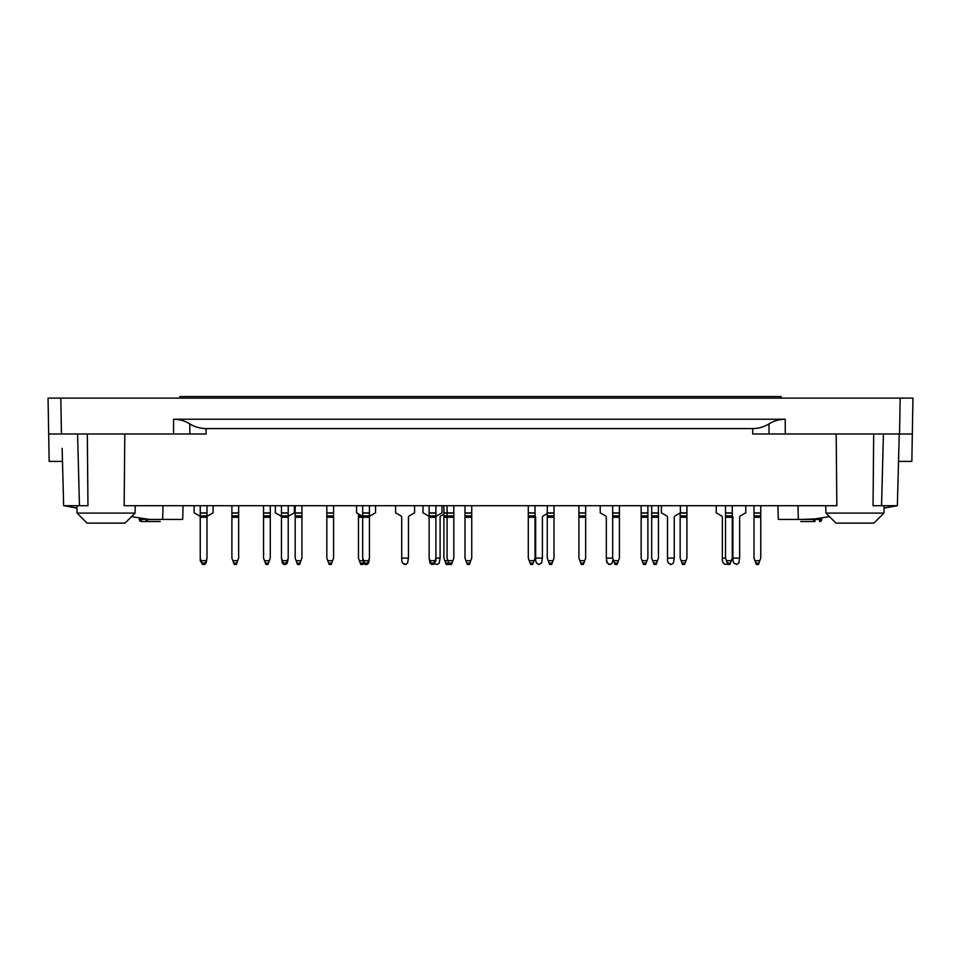 <?xml version="1.0" encoding="UTF-8"?>
<svg xmlns="http://www.w3.org/2000/svg" width="961" height="961" viewBox="0 0 961 961"><rect width="100%" height="100%" fill="white"/><g stroke="black" fill="none" stroke-linecap="round" stroke-linejoin="round"><path stroke-width="1.44" d="M48.675 433.988L61.444 433.988L60.819 398.118L48.05 398.118L49.155 461.412L62.477 461.412M160.223 519.481C160.211 522.688 160.211 522.688 160.223 519.481L147.598 519.481A2.114 1.562 90 0 1 146.036 521.535L160.211 521.535M752.763 428.57C758.601 428.522 764.019 426.96 769.016 423.873C773.641 420.918 779.047 419.368 785.209 419.224L173.557 419.224C179.395 419.26 184.8 420.81 189.773 423.873C194.422 426.84 199.852 428.414 206.05 428.57L752.763 428.57L752.715 433.988L912.325 433.988L911.845 461.412L898.523 461.412M800.777 519.481C800.789 522.688 800.789 522.688 800.777 519.481L814.952 518.916M813.402 519.156L813.402 519.481A2.114 1.562 -90 0 0 814.964 521.535L800.789 521.535M821.066 519.481L821.15 517.943M752.715 433.988L769.004 433.988L769.016 423.873M61.444 433.988L206.122 433.988L189.834 433.988L189.773 423.873M60.819 398.118L900.181 398.118L899.556 433.988M900.181 398.118L912.95 398.118L912.325 433.988M873.681 433.988L873.044 505.714L897.358 505.714L899.244 433.988L897.358 505.714L884.072 508.081M829.475 516.634L811.697 519.42L778.302 519.42L777.942 505.714M87.319 433.988L87.956 505.714L63.642 505.714L62.141 448.367M183.058 505.714L182.698 519.42L149.303 519.42L131.525 516.634L125.05 523.108L135.069 513.09L135.261 505.714M125.05 523.108L87.079 523.108L77.06 513.09L76.928 508.081L63.786 505.714M124.81 433.988L124.161 505.714L836.839 505.714L836.19 433.988M87.079 523.108L77.06 513.09L135.069 513.09M883.94 513.09L873.921 523.108L835.95 523.108L825.931 513.09L883.94 513.09L884.132 505.714M814.964 521.535L814.964 519.457L821.703 519.541A2.114 2.114 0 0 1 819.601 521.535L819.673 518.171M141.327 518.171L141.399 521.535L156.823 521.535M139.201 517.835L139.297 519.541L147.598 519.156M727.645 563.939L725.207 564.455L723.225 563.074L722.36 560.695L722.36 558.089L725.519 558.089L727.837 564.455L729.952 564.455L730.456 563.074L727.333 563.074M716.233 505.714L716.233 512.898A1.586 1.586 0 0 1 716.69 513.078L721.567 515.889A1.586 1.586 0 0 1 722.36 517.258L722.36 558.089M656.123 564.455L656.627 563.074L653.504 563.074L654.009 564.455L656.123 564.455M653.504 563.074L652.639 560.695L657.492 560.695L656.627 563.074M651.69 515.889L658.441 515.889L658.441 512.898L651.69 512.898L651.69 558.089L652.639 560.695M657.492 560.695L658.441 558.089L658.441 515.889M658.441 512.898L658.441 505.714M651.69 512.898L651.69 505.714M608.625 564.383L610.788 564.383M535.661 560.695L535.661 558.089L542.412 558.089L541.548 563.074L538.508 564.455L536.526 563.074L535.661 560.695L536.526 563.074M542.412 558.089L542.412 517.258A1.586 1.586 0 0 1 543.205 515.889L547.265 513.546M535.661 517.258A1.586 1.586 0 0 0 535.037 515.985A1.586 1.586 0 0 1 535.661 517.258L535.661 558.089M469.424 564.455L469.929 563.074L466.806 563.074L467.31 564.455L469.424 564.455M466.806 563.074L465.941 560.695L470.794 560.695L469.929 563.074M464.992 515.889L471.743 515.889L471.743 512.898L464.992 512.898L464.992 558.089L465.941 560.695M470.794 560.695L471.743 558.089L471.743 515.889M471.743 512.898L471.743 505.714M464.992 512.898L464.992 505.714M434.072 563.074L430.948 563.074L431.453 564.455L433.567 564.455L435.886 558.089L440.102 558.089L439.237 563.074L437.255 564.455L434.612 563.747M440.102 558.089L440.102 517.258A1.586 1.586 0 0 1 440.895 515.889L443.898 514.147M408.461 558.089L407.596 563.074L405.614 564.455L402.575 563.074L401.71 560.695L401.71 558.089L408.461 558.089L408.461 517.258A1.586 1.586 0 0 1 409.254 515.889L414.119 513.078A1.586 1.586 0 0 1 414.575 512.898L414.575 505.714M395.596 505.714L395.596 512.898A1.586 1.586 0 0 1 396.04 513.078L400.917 515.889A1.586 1.586 0 0 1 401.71 517.258L401.71 558.089M331.257 564.455L331.761 563.074L328.638 563.074L329.142 564.455L331.257 564.455M328.638 563.074L327.773 560.695L332.626 560.695L331.761 563.074M326.824 515.889L333.575 515.889L333.575 512.898L326.824 512.898L326.824 558.089L327.773 560.695M332.626 560.695L333.575 558.089L333.575 515.889M333.575 512.898L333.575 505.714M326.824 512.898L326.824 505.714M267.963 564.455L268.467 563.074L265.356 563.074L265.861 564.455L267.963 564.455M265.356 563.074L264.491 560.695L269.332 560.695L268.467 563.074M263.542 515.889L270.281 515.889L270.281 512.898L263.542 512.898L263.542 558.089L264.491 560.695M269.332 560.695L270.281 558.089L270.281 515.889M270.281 512.898L270.281 505.714M263.542 512.898L263.542 505.714M194.134 505.714L194.134 512.898A1.586 1.586 0 0 1 194.59 513.078L199.456 515.889A1.586 1.586 0 0 1 200.248 517.258A1.586 1.586 0 0 0 199.456 515.889A1.586 1.586 0 0 1 200.248 517.258L200.248 560.695L202.543 564.383M204.705 564.383L206.134 563.074L206.999 558.089L205.186 563.074L202.062 563.074L202.567 564.455L204.681 564.455L205.186 563.074M213.114 505.714L213.114 512.898A1.586 1.586 0 0 0 212.669 513.078L207.792 515.889A1.586 1.586 0 0 0 206.999 517.258L206.999 558.089M202.062 563.074L201.197 560.695L206.05 560.695M200.248 558.089L201.197 560.695M200.248 515.889L206.999 515.889L206.999 517.258L200.248 517.258L200.248 512.898L206.999 512.898L206.999 505.714M206.999 515.889L206.999 512.898M200.248 512.898L200.248 505.714M364.976 564.383L363.546 563.074L362.681 558.089L365 564.455L367.114 564.455L367.619 563.074L364.495 563.074M367.138 564.383L368.568 563.074L369.432 558.089L367.619 563.074M375.547 505.714L375.547 512.898A1.586 1.586 0 0 0 375.102 513.078L370.225 515.889A1.586 1.586 0 0 0 369.432 517.258L369.432 558.089M360.279 563.074L360.783 564.455L362.898 564.455L363.402 563.074L360.279 563.074L358.465 558.089L358.465 515.889L361.889 515.889A1.586 1.586 0 0 1 362.681 517.258L362.681 558.089M361.889 515.889L357.024 513.078A1.586 1.586 0 0 0 356.567 512.898L356.567 505.714M368.483 560.695L363.63 560.695M362.681 515.889L369.432 515.889L369.432 517.258L362.681 517.258L362.681 512.898L369.432 512.898L369.432 505.714M369.432 515.889L369.432 512.898M362.681 512.898L362.681 505.714M430.948 563.074L430.084 560.695L434.937 560.695M423.02 505.714L423.02 512.898A1.586 1.586 0 0 1 423.465 513.078L428.342 515.889A1.586 1.586 0 0 1 429.135 517.258L429.135 558.089L430.084 560.695M442 505.714L442 512.898A1.586 1.586 0 0 0 441.543 513.078L436.678 515.889A1.586 1.586 0 0 0 435.886 517.258L429.135 517.258L429.135 515.889L435.886 515.889L435.886 560.695L433.591 564.383M429.135 515.889L429.135 512.898L435.886 512.898L435.886 505.714M435.886 515.889L435.886 512.898M429.135 512.898L429.135 505.714M451.49 564.455L451.994 563.074L448.883 563.074L449.388 564.455L451.49 564.455M448.883 563.074L448.018 560.695L444.847 560.695L446.216 564.455L448.331 564.455L448.835 563.074L445.712 563.074M444.847 560.695L443.898 558.089L443.898 517.258L447.069 517.258L447.069 558.089L448.018 560.695L452.871 560.695L451.994 563.074M452.871 560.695L453.82 558.089L453.82 505.714M453.82 517.258L447.069 517.258L447.069 512.898L453.82 512.898M443.898 517.258L443.898 512.898L447.069 512.898L447.069 505.714M726.468 560.695L731.321 560.695L730.456 563.074M731.321 560.695L732.27 558.089L732.27 505.714M732.27 512.898L725.519 512.898L725.519 558.089M725.519 512.898L725.519 505.714M758.433 564.455L758.938 563.074L755.814 563.074L756.319 564.455L758.433 564.455M755.814 563.074L754.95 560.695L759.803 560.695L758.938 563.074M754.001 515.889L760.752 515.889L760.752 512.898L754.001 512.898L754.001 558.089L754.95 560.695M759.803 560.695L760.752 558.089L760.752 515.889M760.752 512.898L760.752 505.714M754.001 512.898L754.001 505.714M674.262 558.089L673.397 563.074L671.415 564.455L668.375 563.074L667.511 560.695L667.511 558.089L674.262 558.089L674.262 517.258A1.586 1.586 0 0 1 675.054 515.889L679.92 513.078A1.586 1.586 0 0 1 680.376 512.898L686.911 512.898L686.911 505.714M680.376 505.714L680.376 512.898M661.396 512.898L661.396 505.714L661.396 512.898A1.586 1.586 0 0 1 661.841 513.078L666.718 515.889A1.586 1.586 0 0 1 667.511 517.258L667.511 558.089M671.415 564.455L670.358 564.455M667.511 560.695L668.375 563.074M666.718 515.889A1.586 1.586 0 0 1 667.511 517.258M645.564 564.455L646.08 563.074L642.957 563.074L643.462 564.455L645.564 564.455M642.957 563.074L642.092 560.695L646.945 560.695L646.08 563.074M641.143 515.889L647.894 515.889L647.894 512.898L641.143 512.898L641.143 558.089L642.092 560.695M646.945 560.695L647.894 558.089L647.894 515.889M647.894 512.898L647.894 505.714M641.143 512.898L641.143 505.714M617.094 564.455L617.599 563.074L614.475 563.074L614.98 564.455L617.094 564.455M614.475 563.074L613.611 560.695L618.464 560.695L617.599 563.074M612.662 515.889L619.413 515.889L619.413 512.898L612.662 512.898L612.662 558.089L613.611 560.695M618.464 560.695L619.413 558.089L619.413 515.889M619.413 512.898L619.413 505.714M612.662 512.898L612.662 505.714M583.339 564.455L583.844 563.074L580.72 563.074L581.225 564.455L583.339 564.455M580.72 563.074L579.855 560.695L584.708 560.695L583.844 563.074M578.906 515.889L585.657 515.889L585.657 512.898L578.906 512.898L578.906 558.089L579.855 560.695M584.708 560.695L585.657 558.089L585.657 515.889M585.657 512.898L585.657 505.714M578.906 512.898L578.906 505.714M551.698 564.455L552.203 563.074L549.079 563.074L549.584 564.455L551.698 564.455M549.079 563.074L548.214 560.695L553.068 560.695L552.203 563.074M547.265 515.889L554.016 515.889L554.016 512.898L547.265 512.898L547.265 558.089L548.214 560.695M553.068 560.695L554.016 558.089L554.016 515.889M554.016 512.898L554.016 505.714M547.265 512.898L547.265 505.714M532.706 564.455L533.211 563.074L530.1 563.074L530.604 564.455L532.706 564.455M530.1 563.074L529.235 560.695L534.076 560.695L533.211 563.074M528.286 515.889L535.037 515.889L535.037 512.898L528.286 512.898L528.286 558.089L529.235 560.695M534.076 560.695L535.037 558.089L535.037 515.889M535.037 512.898L535.037 505.714M528.286 512.898L528.286 505.714M431.429 564.383L429.999 563.074L429.135 558.089M285.897 564.455L286.402 563.074L283.279 563.074L283.783 564.455L285.897 564.455M283.279 563.074L282.414 560.695L287.267 560.695L286.402 563.074M275.351 505.714L275.351 512.898A1.586 1.586 0 0 1 275.807 513.078L280.672 515.889A1.586 1.586 0 0 1 281.465 517.258L281.465 558.089L282.414 560.695M287.267 560.695L288.216 558.089L288.216 517.258A1.586 1.586 0 0 1 289.009 515.889L293.886 513.078A1.586 1.586 0 0 1 294.33 512.898L294.33 505.714M281.465 515.889L288.216 515.889L288.216 517.258L281.465 517.258L281.465 512.898L288.216 512.898L288.216 505.714M288.216 515.889L288.216 512.898M281.465 512.898L281.465 505.714M283.759 564.383L282.33 563.074L281.465 558.089M285.922 564.383L287.351 563.074L288.216 558.089M236.322 564.455L236.826 563.074L233.715 563.074L234.22 564.455L236.322 564.455M233.715 563.074L232.838 560.695L237.691 560.695L236.826 563.074M231.889 515.889L238.64 515.889L238.64 512.898L231.889 512.898L231.889 558.089L232.838 560.695M237.691 560.695L238.64 558.089L238.64 515.889M238.64 512.898L238.64 505.714M231.889 512.898L231.889 505.714M299.604 564.455L300.12 563.074L296.997 563.074L297.502 564.455L299.604 564.455M296.997 563.074L296.132 560.695L300.985 560.695L300.12 563.074M295.183 515.889L301.934 515.889L301.934 512.898L295.183 512.898L295.183 558.089L296.132 560.695M300.985 560.695L301.934 558.089L301.934 515.889M301.934 512.898L301.934 505.714M295.183 512.898L295.183 505.714M362.681 560.695L359.414 560.695M358.465 515.889L358.465 513.907M404.004 564.383L406.167 564.383M443.898 512.898L443.898 505.714M539.565 564.455L538.508 564.455M542.412 517.258A1.586 1.586 0 0 1 543.205 515.889M613.082 559.242L612.217 563.074L610.235 564.455L607.196 563.074L606.331 558.089L612.662 558.089M600.217 512.898L600.217 505.714L600.217 512.898A1.586 1.586 0 0 1 600.673 513.078L605.538 515.889A1.586 1.586 0 0 1 606.331 517.258L606.331 558.089M606.331 560.695L607.196 563.074M605.538 515.889A1.586 1.586 0 0 1 606.331 517.258M684.592 564.455L685.097 563.074L681.986 563.074L682.49 564.455L684.592 564.455M681.986 563.074L681.109 560.695L685.962 560.695L685.097 563.074M680.16 512.958L680.16 558.089L681.109 560.695M685.962 560.695L686.911 558.089L686.911 512.898M739.658 558.089L738.793 563.074L736.811 564.455L733.772 563.074L732.907 560.695L732.907 558.089L739.658 558.089L739.658 517.258A1.586 1.586 0 0 1 740.45 515.889L745.316 513.078A1.586 1.586 0 0 1 745.772 512.898L745.772 505.714M732.27 515.985A1.586 1.586 0 0 1 732.907 517.258L732.907 558.089M781.101 398.118L781.101 396.545L179.899 396.545L179.899 398.118M173.557 419.224L173.557 433.988M785.281 433.988L785.209 419.224M881.549 505.714L883.423 433.988M79.451 505.714L77.577 433.988M162.661 519.42L163.022 505.714M797.978 505.714L798.339 519.42M206.122 433.988L206.05 428.57M146.036 521.535L146.048 518.916M651.69 517.258L658.441 517.258M651.69 513.078L658.441 513.078M464.992 517.258L471.743 517.258M464.992 513.078L471.743 513.078M326.824 517.258L333.575 517.258M326.824 513.078L333.575 513.078M263.542 517.258L270.281 517.258M263.542 513.078L270.281 513.078M200.248 513.078L206.999 513.078M362.681 513.078L369.432 513.078M429.135 513.078L435.886 513.078M443.898 515.889L453.82 515.889M443.898 513.078L453.82 513.078M725.519 517.258L732.27 517.258M725.519 515.889L732.27 515.889M725.519 513.078L732.27 513.078M754.001 517.258L760.752 517.258M754.001 513.078L760.752 513.078M641.143 517.258L647.894 517.258M641.143 513.078L647.894 513.078M612.662 517.258L619.413 517.258M612.662 513.078L619.413 513.078M578.906 517.258L585.657 517.258M578.906 513.078L585.657 513.078M547.265 517.258L554.016 517.258M547.265 513.078L554.016 513.078M528.286 517.258L535.037 517.258M528.286 513.078L535.037 513.078M281.465 513.078L288.216 513.078M231.889 517.258L238.64 517.258M231.889 513.078L238.64 513.078M295.183 517.258L301.934 517.258M295.183 513.078L301.934 513.078M358.465 517.258L362.681 517.258M680.16 517.258L686.911 517.258M680.16 515.889L686.911 515.889M680.16 513.078L686.911 513.078M77.06 513.09L76.868 505.714M825.931 513.09L825.739 505.714M821.703 519.541L821.799 517.835L821.703 519.541A2.114 2.114 0 0 1 819.601 521.535M139.297 519.541A2.114 2.114 0 0 0 141.399 521.535A2.114 2.114 0 0 1 139.297 519.541"/></g></svg>

